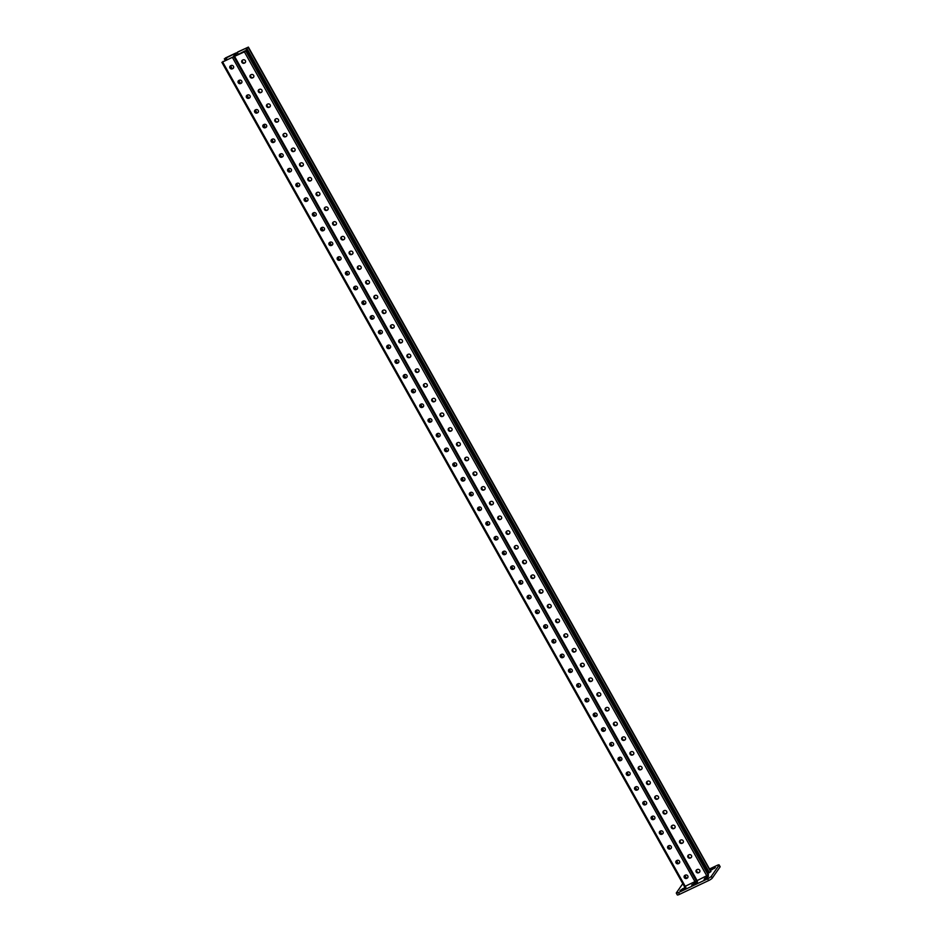 <?xml version="1.0" encoding="UTF-8"?>
<svg xmlns="http://www.w3.org/2000/svg" width="942" height="942" viewBox="0 0 942 942"><rect width="100%" height="100%" fill="white"/><g stroke="black" fill="none" stroke-linecap="round" stroke-linejoin="round"><path stroke-width="1.41" d="M705.487 879.063L708.419 876.484L704.734 878.403L704.098 879.428L705.487 879.063M682.785 883.655L676.391 892.828A3.438 0.636 -29.3 0 0 676.309 893.134A3.438 0.636 -29.3 0 0 678.523 892.569L707.63 878.804A3.438 0.636 -29.3 0 0 711.304 876.307L719.04 865.215A3.438 0.636 -29.3 0 0 719.123 864.909A3.438 0.636 -29.3 0 0 716.909 865.474L709.585 868.936M711.304 876.307L712.293 878.074L720.029 866.981L719.04 865.215M678.523 892.569L679.523 894.335L708.619 880.57L707.63 878.804M719.123 864.909L720.124 866.675A3.438 0.636 150.7 0 1 720.029 866.981M712.293 878.074A3.438 0.636 150.7 0 1 708.619 880.57M679.523 894.335A3.438 0.636 150.7 0 1 677.298 894.9L676.309 893.134M695.231 883.643L697.586 881.889L696.197 882.254L691.663 885.033L695.231 883.643M683.586 889.142L685.953 887.399L684.563 887.753L680.018 890.531L683.586 889.142M710.445 870.467L715.414 867.511L710.138 869.902M224.396 61.136L233.84 56.579L236.43 52.858L225.479 58.286M226.292 57.898L227.152 59.829M230.578 65.775L232.109 68.672M238.832 80.494L240.422 83.379M247.098 95.224L248.676 98.098M255.353 109.943L256.883 112.828M263.666 124.627A1.79 1.637 -145.1 0 0 263.265 127.229A1.79 1.637 -145.1 0 0 265.385 127.7L265.856 127.476A1.79 1.637 -145.1 0 0 266.256 124.886A1.79 1.637 -145.1 0 0 264.137 124.415L265.149 127.547M271.873 139.381L273.463 142.266M280.139 154.099L281.67 156.996M288.393 168.818L289.924 171.715M296.659 183.537L298.237 186.422M304.914 198.256L306.503 201.141M313.286 212.927L314.911 215.824M321.552 227.646L323.177 230.543M329.806 242.365L331.431 245.261M338.072 257.084L339.697 259.98M346.326 271.802L347.951 274.699M354.592 286.521L356.217 289.418M362.847 301.24L364.472 304.136M371.113 315.959L372.738 318.855M379.367 330.677L380.992 333.586M387.633 345.396L389.258 348.305M395.887 360.127L397.512 363.023M404.153 374.845L405.778 377.742M412.408 389.564L414.033 392.461M420.674 404.283L422.299 407.18M428.928 419.002L430.553 421.898M437.194 433.72L438.819 436.617M445.448 448.439L447.073 451.336M453.714 463.158L455.339 466.055M461.969 477.877L463.594 480.773M470.235 492.595L471.86 495.492M478.489 507.314L480.114 510.211M486.755 522.033L488.38 524.941M495.009 536.752L496.634 539.66M503.275 551.482L504.9 554.379M511.482 566.224L511.942 566.001A1.79 1.637 34.9 0 1 514.273 568.556A1.79 1.637 34.9 0 1 513.661 569.062L513.19 569.286A1.79 1.637 34.9 0 1 510.87 566.731A1.79 1.637 34.9 0 1 511.482 566.224L513.166 569.098M519.796 580.92L521.421 583.816M528.05 595.638L529.687 598.535M536.316 610.357L537.941 613.254M544.57 625.076L546.207 627.973M552.836 639.795L554.461 642.691M561.091 654.513L562.727 657.41M569.357 669.232L570.982 672.129M577.611 683.951L579.248 686.848M585.877 698.67L587.502 701.578M594.143 713.388L595.768 716.297M602.397 728.119L604.022 731.016M612.076 745.781L610.546 742.885M620.366 760.465L619.33 757.356A1.79 1.637 34.9 0 1 621.649 759.911A1.79 1.637 34.9 0 1 621.049 760.418L620.578 760.641A1.79 1.637 34.9 0 1 618.258 758.086A1.79 1.637 34.9 0 1 618.859 757.58M628.655 775.207L627.066 772.322M636.863 789.938L635.332 787.041M645.117 804.656L643.586 801.76M653.43 819.363L651.852 816.478M661.696 834.082L660.106 831.209M669.903 848.813L668.373 845.928M678.216 863.531L676.627 860.647M686.471 878.25L684.893 875.365M686.223 878.274L684.598 875.554M677.957 863.555L676.344 860.835M669.703 848.836L668.078 846.116M661.437 834.117L659.824 831.397M653.183 819.399L651.558 816.679M644.917 804.68L643.304 801.96M636.662 789.961L635.038 787.241M628.396 775.242L626.783 772.522M620.142 760.524L618.517 757.804M611.876 745.805L610.263 743.085M313.015 213.069L314.604 215.883M321.281 227.787L322.859 230.602M329.535 242.506L331.125 245.32M337.801 257.225L339.379 260.039M346.055 271.944L347.645 274.758M354.322 286.674L355.899 289.488M362.588 301.393L364.165 304.207M370.842 316.112L372.42 318.926M379.108 330.83L380.686 333.645M387.362 345.549L388.94 348.363M395.628 360.268L397.206 363.082M403.882 374.987L405.46 377.801M412.149 389.705L413.726 392.52M420.403 404.424L421.981 407.238M428.669 419.143L430.247 421.957M436.923 433.862L438.501 436.676M445.189 448.58L446.767 451.395M453.443 463.311L455.021 466.125M461.71 478.03L463.287 480.844M469.964 492.748L471.542 495.563M478.23 507.467L479.808 510.281M486.484 522.186L488.062 525M494.75 536.905L496.328 539.719M503.004 551.623L504.582 554.438M511.27 566.342L512.848 569.156M519.525 581.061L521.103 583.875M527.791 595.78L529.369 598.594M536.045 610.498L537.623 613.313M544.311 625.217L545.889 628.031M552.565 639.936L554.143 642.75M560.831 654.666L562.409 657.481M569.086 669.385L570.664 672.199M577.352 684.104L578.93 686.918M585.606 698.823L587.184 701.637M593.872 713.541L595.45 716.356M602.126 728.26L603.704 731.074M304.631 198.456L306.244 201.176M296.365 183.737L297.99 186.457M288.111 169.018L289.724 171.727M279.845 154.288L281.47 157.008M271.59 139.569L273.204 142.289M263.324 124.85L264.949 127.57M255.07 110.132L256.683 112.852M246.804 95.413L248.429 98.133M238.538 80.694L240.163 83.414M230.284 65.975L231.909 68.695M226.092 58.18L226.963 59.923M223.042 61.783L233.015 57.062L235.806 53.058L225.326 58.015M222.889 61.513L224.243 61.206M461.415 478.277A1.79 1.637 -145.1 0 0 463.829 480.691L464.288 480.467A1.79 1.637 -145.1 0 0 464.795 480.09M469.669 492.996A1.79 1.637 -145.1 0 0 472.083 495.41L472.554 495.186A1.79 1.637 -145.1 0 0 473.061 494.809M477.935 507.726A1.79 1.637 -145.1 0 0 480.349 510.128L480.809 509.905A1.79 1.637 -145.1 0 0 481.315 509.528M486.19 522.445A1.79 1.637 -145.1 0 0 488.604 524.847L489.075 524.623A1.79 1.637 -145.1 0 0 489.581 524.247M494.456 537.164A1.79 1.637 -145.1 0 0 496.87 539.566L497.329 539.342A1.79 1.637 -145.1 0 0 497.835 538.965M502.71 551.882A1.79 1.637 -145.1 0 0 505.124 554.285L505.595 554.073A1.79 1.637 -145.1 0 0 506.101 553.696M510.976 566.601A1.79 1.637 -145.1 0 0 513.39 569.003L513.849 568.791A1.79 1.637 -145.1 0 0 514.356 568.415M519.23 581.32A1.79 1.637 -145.1 0 0 521.644 583.722L522.115 583.51A1.79 1.637 -145.1 0 0 522.622 583.133M527.496 596.039A1.79 1.637 -145.1 0 0 529.91 598.453L530.37 598.229A1.79 1.637 -145.1 0 0 530.876 597.852M535.763 610.757A1.79 1.637 -145.1 0 0 538.165 613.171L538.636 612.948A1.79 1.637 -145.1 0 0 539.142 612.571M544.017 625.476A1.79 1.637 -145.1 0 0 546.431 627.89L546.902 627.666A1.79 1.637 -145.1 0 0 547.396 627.29M552.283 640.195A1.79 1.637 -145.1 0 0 554.685 642.609L555.156 642.385A1.79 1.637 -145.1 0 0 555.662 642.008M560.537 654.914A1.79 1.637 -145.1 0 0 562.951 657.328L563.422 657.104A1.79 1.637 -145.1 0 0 563.917 656.727M568.803 669.632A1.79 1.637 -145.1 0 0 571.217 672.046L571.676 671.823A1.79 1.637 -145.1 0 0 572.183 671.446M577.057 684.363A1.79 1.637 -145.1 0 0 579.471 686.765L579.942 686.541A1.79 1.637 -145.1 0 0 580.437 686.165M585.323 699.082A1.79 1.637 -145.1 0 0 587.737 701.484L588.197 701.26A1.79 1.637 -145.1 0 0 588.703 700.883M593.578 713.801A1.79 1.637 -145.1 0 0 595.992 716.203L596.463 715.979A1.79 1.637 -145.1 0 0 596.957 715.602M601.844 728.519A1.79 1.637 -145.1 0 0 604.258 730.921L604.717 730.709A1.79 1.637 -145.1 0 0 605.223 730.333M610.098 743.238A1.79 1.637 -145.1 0 0 612.512 745.64L612.983 745.428A1.79 1.637 -145.1 0 0 613.477 745.051M618.364 757.957A1.79 1.637 -145.1 0 0 620.778 760.359L621.237 760.147A1.79 1.637 -145.1 0 0 621.744 759.77M626.618 772.676A1.79 1.637 -145.1 0 0 629.032 775.078L629.503 774.866A1.79 1.637 -145.1 0 0 629.998 774.489M634.884 787.394A1.79 1.637 -145.1 0 0 637.298 789.808L637.758 789.584A1.79 1.637 -145.1 0 0 638.264 789.208M643.139 802.113A1.79 1.637 -145.1 0 0 645.553 804.527L646.024 804.303A1.79 1.637 -145.1 0 0 646.518 803.926M651.405 816.832A1.79 1.637 -145.1 0 0 653.819 819.246L654.278 819.022A1.79 1.637 -145.1 0 0 654.784 818.645M659.659 831.551A1.79 1.637 -145.1 0 0 662.073 833.964L662.544 833.741A1.79 1.637 -145.1 0 0 663.038 833.364M667.925 846.269A1.79 1.637 -145.1 0 0 670.339 848.683L670.798 848.459A1.79 1.637 -145.1 0 0 671.305 848.083M676.179 860.988A1.79 1.637 -145.1 0 0 678.593 863.402L679.064 863.178A1.79 1.637 -145.1 0 0 679.559 862.801M684.445 875.719A1.79 1.637 -145.1 0 0 686.859 878.121L687.319 877.897A1.79 1.637 -145.1 0 0 687.825 877.52M456.529 465.372A1.79 1.637 34.9 0 1 456.034 465.748L455.563 465.972A1.79 1.637 34.9 0 1 453.149 463.558M448.274 450.653A1.79 1.637 34.9 0 1 447.768 451.03L447.309 451.253A1.79 1.637 34.9 0 1 444.895 448.839M440.008 435.934A1.79 1.637 34.9 0 1 439.514 436.311L439.043 436.535A1.79 1.637 34.9 0 1 436.629 434.121M431.754 421.215A1.79 1.637 34.9 0 1 431.248 421.592L430.788 421.816A1.79 1.637 34.9 0 1 428.375 419.402M423.488 406.497A1.79 1.637 34.9 0 1 422.993 406.873L422.522 407.085A1.79 1.637 34.9 0 1 420.108 404.683M415.234 391.778A1.79 1.637 34.9 0 1 414.727 392.155L414.268 392.367A1.79 1.637 34.9 0 1 411.854 389.964M406.968 377.059A1.79 1.637 34.9 0 1 406.473 377.436L406.002 377.648A1.79 1.637 34.9 0 1 403.588 375.246M398.713 362.34A1.79 1.637 34.9 0 1 398.207 362.717L397.748 362.929A1.79 1.637 34.9 0 1 395.334 360.527M390.447 347.61A1.79 1.637 34.9 0 1 389.953 347.987L389.482 348.21A1.79 1.637 34.9 0 1 387.068 345.808M382.193 332.891A1.79 1.637 34.9 0 1 381.687 333.268L381.227 333.492A1.79 1.637 34.9 0 1 378.814 331.089M373.927 318.172A1.79 1.637 34.9 0 1 373.432 318.549L372.961 318.773A1.79 1.637 34.9 0 1 370.547 316.371M365.673 303.454A1.79 1.637 34.9 0 1 365.166 303.83L364.707 304.054A1.79 1.637 34.9 0 1 362.293 301.64M357.407 288.735A1.79 1.637 34.9 0 1 356.912 289.112L356.441 289.335A1.79 1.637 34.9 0 1 354.027 286.921M349.152 274.016A1.79 1.637 34.9 0 1 348.646 274.393L348.187 274.617A1.79 1.637 34.9 0 1 345.773 272.203M340.886 259.297A1.79 1.637 34.9 0 1 340.392 259.674L339.921 259.898A1.79 1.637 34.9 0 1 337.507 257.484M332.632 244.579A1.79 1.637 34.9 0 1 332.126 244.955L331.666 245.179A1.79 1.637 34.9 0 1 329.253 242.765M324.366 229.86A1.79 1.637 34.9 0 1 323.871 230.237L323.4 230.46A1.79 1.637 34.9 0 1 320.987 228.046M316.112 215.141A1.79 1.637 34.9 0 1 315.605 215.518L315.146 215.73A1.79 1.637 34.9 0 1 312.732 213.328M307.846 200.422A1.79 1.637 34.9 0 1 307.351 200.799L306.88 201.011A1.79 1.637 34.9 0 1 304.466 198.609M299.591 185.704A1.79 1.637 34.9 0 1 299.085 186.08L298.626 186.292A1.79 1.637 34.9 0 1 296.212 183.89M291.325 170.973A1.79 1.637 34.9 0 1 290.831 171.35L290.36 171.574A1.79 1.637 34.9 0 1 287.946 169.171M283.071 156.254A1.79 1.637 34.9 0 1 282.565 156.631L282.105 156.855A1.79 1.637 34.9 0 1 279.692 154.453M274.805 141.536A1.79 1.637 34.9 0 1 274.31 141.912L273.839 142.136A1.79 1.637 34.9 0 1 271.426 139.734M266.551 126.817A1.79 1.637 34.9 0 1 266.044 127.194L265.585 127.417A1.79 1.637 34.9 0 1 263.171 125.003M258.285 112.098A1.79 1.637 34.9 0 1 257.79 112.475L257.319 112.699A1.79 1.637 34.9 0 1 254.905 110.285M250.03 97.379A1.79 1.637 34.9 0 1 249.524 97.756L249.065 97.98A1.79 1.637 34.9 0 1 246.651 95.566M241.764 82.66A1.79 1.637 34.9 0 1 241.27 83.037L240.799 83.261A1.79 1.637 34.9 0 1 238.385 80.847M233.51 67.942A1.79 1.637 34.9 0 1 233.004 68.319L232.544 68.542A1.79 1.637 34.9 0 1 230.131 66.128M696.362 880.947L684.457 886.634L221.994 62.36M464.1 480.75L463.629 480.962A1.79 1.637 34.9 0 1 461.309 478.418A1.79 1.637 34.9 0 1 461.921 477.9L462.381 477.688A1.79 1.637 34.9 0 1 464.7 480.232A1.79 1.637 34.9 0 1 464.1 480.75L464.288 480.467M472.354 495.468L471.895 495.692A1.79 1.637 34.9 0 1 469.575 493.137A1.79 1.637 34.9 0 1 470.176 492.631L470.647 492.407A1.79 1.637 34.9 0 1 472.966 494.95A1.79 1.637 34.9 0 1 472.354 495.468L472.554 495.186M480.62 510.187L480.149 510.411A1.79 1.637 34.9 0 1 477.829 507.856A1.79 1.637 34.9 0 1 478.442 507.349L478.901 507.126A1.79 1.637 34.9 0 1 481.221 509.681A1.79 1.637 34.9 0 1 480.62 510.187L480.809 509.905M488.874 524.906L488.415 525.13A1.79 1.637 34.9 0 1 486.096 522.575A1.79 1.637 34.9 0 1 486.696 522.068L487.167 521.844A1.79 1.637 34.9 0 1 489.487 524.4A1.79 1.637 34.9 0 1 488.874 524.906L489.075 524.623M497.14 539.625L496.67 539.848A1.79 1.637 34.9 0 1 494.35 537.293A1.79 1.637 34.9 0 1 494.962 536.787L495.421 536.563A1.79 1.637 34.9 0 1 497.741 539.118A1.79 1.637 34.9 0 1 497.14 539.625L497.329 539.342M505.407 554.343L504.936 554.567A1.79 1.637 34.9 0 1 502.616 552.012A1.79 1.637 34.9 0 1 503.216 551.506L503.687 551.282A1.79 1.637 34.9 0 1 506.007 553.837A1.79 1.637 34.9 0 1 505.407 554.343L505.595 554.073M521.927 583.781L521.456 584.005A1.79 1.637 34.9 0 1 519.136 581.45A1.79 1.637 34.9 0 1 519.737 580.943L520.208 580.719A1.79 1.637 34.9 0 1 522.527 583.275A1.79 1.637 34.9 0 1 521.927 583.781L522.115 583.51M530.181 598.5L529.722 598.723A1.79 1.637 34.9 0 1 527.39 596.168A1.79 1.637 34.9 0 1 528.003 595.662L528.462 595.438A1.79 1.637 34.9 0 1 530.793 597.993A1.79 1.637 34.9 0 1 530.181 598.5L530.37 598.229M538.447 613.218L537.976 613.442A1.79 1.637 34.9 0 1 535.657 610.887A1.79 1.637 34.9 0 1 536.257 610.381L536.728 610.157A1.79 1.637 34.9 0 1 539.048 612.712A1.79 1.637 34.9 0 1 538.447 613.218L538.636 612.948M546.701 627.949L546.242 628.161A1.79 1.637 34.9 0 1 543.911 625.618A1.79 1.637 34.9 0 1 544.523 625.099L544.982 624.887A1.79 1.637 34.9 0 1 547.314 627.431A1.79 1.637 34.9 0 1 546.701 627.949L546.902 627.666M554.968 642.668L554.497 642.88A1.79 1.637 34.9 0 1 552.177 640.336A1.79 1.637 34.9 0 1 552.777 639.818L553.248 639.606A1.79 1.637 34.9 0 1 555.568 642.15A1.79 1.637 34.9 0 1 554.968 642.668L555.156 642.385M563.222 657.386L562.763 657.598A1.79 1.637 34.9 0 1 560.431 655.055A1.79 1.637 34.9 0 1 561.043 654.537L561.503 654.325A1.79 1.637 34.9 0 1 563.834 656.868A1.79 1.637 34.9 0 1 563.222 657.386L563.422 657.104M571.488 672.105L571.017 672.317A1.79 1.637 34.9 0 1 568.697 669.774A1.79 1.637 34.9 0 1 569.298 669.256L569.769 669.044A1.79 1.637 34.9 0 1 572.088 671.587A1.79 1.637 34.9 0 1 571.488 672.105L571.676 671.823M579.742 686.824L579.283 687.048A1.79 1.637 34.9 0 1 576.951 684.493A1.79 1.637 34.9 0 1 577.564 683.986L578.023 683.762A1.79 1.637 34.9 0 1 580.354 686.318A1.79 1.637 34.9 0 1 579.742 686.824L579.942 686.541M588.008 701.543L587.537 701.766A1.79 1.637 34.9 0 1 585.217 699.211A1.79 1.637 34.9 0 1 585.818 698.705L586.289 698.481A1.79 1.637 34.9 0 1 588.609 701.036A1.79 1.637 34.9 0 1 588.008 701.543L588.197 701.26M596.262 716.261L595.803 716.485A1.79 1.637 34.9 0 1 593.472 713.93A1.79 1.637 34.9 0 1 594.084 713.424L594.543 713.2A1.79 1.637 34.9 0 1 596.875 715.755A1.79 1.637 34.9 0 1 596.262 716.261L596.463 715.979M604.529 730.98L604.058 731.204A1.79 1.637 34.9 0 1 601.738 728.649A1.79 1.637 34.9 0 1 602.338 728.142L602.809 727.919A1.79 1.637 34.9 0 1 605.129 730.474A1.79 1.637 34.9 0 1 604.529 730.98L604.717 730.709M612.783 745.699L612.324 745.923A1.79 1.637 34.9 0 1 609.992 743.368A1.79 1.637 34.9 0 1 610.604 742.861L611.064 742.637A1.79 1.637 34.9 0 1 613.395 745.193A1.79 1.637 34.9 0 1 612.783 745.699L612.983 745.428M629.303 775.136L628.844 775.36A1.79 1.637 34.9 0 1 626.512 772.805A1.79 1.637 34.9 0 1 627.125 772.299L627.584 772.075A1.79 1.637 34.9 0 1 629.915 774.63A1.79 1.637 34.9 0 1 629.303 775.136L629.503 774.866M637.569 789.855L637.098 790.079A1.79 1.637 34.9 0 1 634.778 787.524A1.79 1.637 34.9 0 1 635.379 787.017L635.85 786.794A1.79 1.637 34.9 0 1 638.17 789.349A1.79 1.637 34.9 0 1 637.569 789.855L637.758 789.584M645.823 804.574L645.364 804.798A1.79 1.637 34.9 0 1 643.033 802.254A1.79 1.637 34.9 0 1 643.645 801.736L644.104 801.512A1.79 1.637 34.9 0 1 646.436 804.068A1.79 1.637 34.9 0 1 645.823 804.574L646.024 804.303M654.089 819.304L653.618 819.516A1.79 1.637 34.9 0 1 651.299 816.973A1.79 1.637 34.9 0 1 651.899 816.455L652.37 816.243A1.79 1.637 34.9 0 1 654.69 818.786A1.79 1.637 34.9 0 1 654.089 819.304L654.278 819.022M662.344 834.023L661.885 834.235A1.79 1.637 34.9 0 1 659.553 831.692A1.79 1.637 34.9 0 1 660.165 831.174L660.625 830.962A1.79 1.637 34.9 0 1 662.956 833.505A1.79 1.637 34.9 0 1 662.344 834.023L662.544 833.741M670.61 848.742L670.139 848.954A1.79 1.637 34.9 0 1 667.819 846.411A1.79 1.637 34.9 0 1 668.42 845.892L668.891 845.681A1.79 1.637 34.9 0 1 671.21 848.224A1.79 1.637 34.9 0 1 670.61 848.742L670.798 848.459M678.864 863.461L678.405 863.684A1.79 1.637 34.9 0 1 676.073 861.129A1.79 1.637 34.9 0 1 676.686 860.623L677.145 860.399A1.79 1.637 34.9 0 1 679.476 862.943A1.79 1.637 34.9 0 1 678.864 863.461L679.064 863.178M687.13 878.179L686.659 878.403A1.79 1.637 34.9 0 1 684.339 875.848A1.79 1.637 34.9 0 1 684.94 875.342L685.411 875.118A1.79 1.637 34.9 0 1 687.731 877.673A1.79 1.637 34.9 0 1 687.13 878.179L687.319 877.897M454.126 462.969L453.655 463.181A1.79 1.637 -145.1 0 0 453.255 465.784A1.79 1.637 -145.1 0 0 455.375 466.243L455.834 466.031A1.79 1.637 -145.1 0 0 456.246 463.429A1.79 1.637 -145.1 0 0 454.126 462.969M445.86 448.251L445.389 448.463A1.79 1.637 -145.1 0 0 444.989 451.053A1.79 1.637 -145.1 0 0 447.109 451.524L447.58 451.312A1.79 1.637 -145.1 0 0 447.98 448.71A1.79 1.637 -145.1 0 0 445.86 448.251M437.606 433.52L437.135 433.744A1.79 1.637 -145.1 0 0 436.735 436.334A1.79 1.637 -145.1 0 0 438.854 436.805L439.313 436.582A1.79 1.637 -145.1 0 0 439.726 433.991A1.79 1.637 -145.1 0 0 437.606 433.52M429.34 418.801L428.869 419.025A1.79 1.637 -145.1 0 0 428.469 421.616A1.79 1.637 -145.1 0 0 430.588 422.087L431.059 421.863A1.79 1.637 -145.1 0 0 431.46 419.272A1.79 1.637 -145.1 0 0 429.34 418.801M421.074 404.083L420.615 404.306A1.79 1.637 -145.1 0 0 420.214 406.897A1.79 1.637 -145.1 0 0 422.334 407.368L422.793 407.144A1.79 1.637 -145.1 0 0 423.205 404.554A1.79 1.637 -145.1 0 0 421.074 404.083M412.82 389.364L412.349 389.588A1.79 1.637 -145.1 0 0 411.948 392.178A1.79 1.637 -145.1 0 0 414.068 392.649L414.539 392.425A1.79 1.637 -145.1 0 0 414.939 389.835A1.79 1.637 -145.1 0 0 412.82 389.364M404.554 374.645L404.094 374.869A1.79 1.637 -145.1 0 0 403.694 377.459A1.79 1.637 -145.1 0 0 405.814 377.93L406.273 377.707A1.79 1.637 -145.1 0 0 406.685 375.116A1.79 1.637 -145.1 0 0 404.554 374.645M396.299 359.926L395.828 360.15A1.79 1.637 -145.1 0 0 395.428 362.741A1.79 1.637 -145.1 0 0 397.548 363.212L398.019 362.988A1.79 1.637 -145.1 0 0 398.419 360.397A1.79 1.637 -145.1 0 0 396.299 359.926M388.033 345.208L387.574 345.431A1.79 1.637 -145.1 0 0 387.174 348.022A1.79 1.637 -145.1 0 0 389.293 348.493L389.752 348.269A1.79 1.637 -145.1 0 0 390.165 345.679A1.79 1.637 -145.1 0 0 388.033 345.208M379.779 330.489L379.308 330.713A1.79 1.637 -145.1 0 0 378.908 333.303A1.79 1.637 -145.1 0 0 381.027 333.774L381.498 333.55A1.79 1.637 -145.1 0 0 381.899 330.96A1.79 1.637 -145.1 0 0 379.779 330.489M371.513 315.77L371.054 315.994A1.79 1.637 -145.1 0 0 370.653 318.584A1.79 1.637 -145.1 0 0 372.773 319.055L373.232 318.832A1.79 1.637 -145.1 0 0 373.644 316.241A1.79 1.637 -145.1 0 0 371.513 315.77M363.259 301.051L362.788 301.263A1.79 1.637 -145.1 0 0 362.387 303.866A1.79 1.637 -145.1 0 0 364.507 304.325L364.978 304.113A1.79 1.637 -145.1 0 0 365.378 301.522A1.79 1.637 -145.1 0 0 363.259 301.051M354.993 286.333L354.533 286.545A1.79 1.637 -145.1 0 0 354.133 289.147A1.79 1.637 -145.1 0 0 356.253 289.606L356.712 289.394A1.79 1.637 -145.1 0 0 357.124 286.792A1.79 1.637 -145.1 0 0 354.993 286.333M346.738 271.614L346.267 271.826A1.79 1.637 -145.1 0 0 345.867 274.428A1.79 1.637 -145.1 0 0 347.987 274.887L348.458 274.675A1.79 1.637 -145.1 0 0 348.858 272.073A1.79 1.637 -145.1 0 0 346.738 271.614M338.472 256.895L338.013 257.107A1.79 1.637 -145.1 0 0 337.613 259.698A1.79 1.637 -145.1 0 0 339.732 260.169L340.192 259.957A1.79 1.637 -145.1 0 0 340.604 257.354A1.79 1.637 -145.1 0 0 338.472 256.895M330.218 242.165L329.747 242.388A1.79 1.637 -145.1 0 0 329.347 244.979A1.79 1.637 -145.1 0 0 331.466 245.45L331.937 245.226A1.79 1.637 -145.1 0 0 332.338 242.636A1.79 1.637 -145.1 0 0 330.218 242.165M321.952 227.446L321.493 227.67A1.79 1.637 -145.1 0 0 321.092 230.26A1.79 1.637 -145.1 0 0 323.212 230.731L323.671 230.507A1.79 1.637 -145.1 0 0 324.083 227.917A1.79 1.637 -145.1 0 0 321.952 227.446M313.698 212.727L313.227 212.951A1.79 1.637 -145.1 0 0 312.826 215.541A1.79 1.637 -145.1 0 0 314.946 216.012L315.417 215.789A1.79 1.637 -145.1 0 0 315.817 213.198A1.79 1.637 -145.1 0 0 313.698 212.727M305.432 198.008L304.973 198.232A1.79 1.637 -145.1 0 0 304.572 200.823A1.79 1.637 -145.1 0 0 306.692 201.294L307.151 201.07A1.79 1.637 -145.1 0 0 307.551 198.479A1.79 1.637 -145.1 0 0 305.432 198.008M297.177 183.29L296.706 183.513A1.79 1.637 -145.1 0 0 296.306 186.104A1.79 1.637 -145.1 0 0 298.426 186.575L298.897 186.351A1.79 1.637 -145.1 0 0 299.297 183.761A1.79 1.637 -145.1 0 0 297.177 183.29M288.911 168.571L288.452 168.795A1.79 1.637 -145.1 0 0 288.04 171.385A1.79 1.637 -145.1 0 0 290.171 171.856L290.631 171.632A1.79 1.637 -145.1 0 0 291.031 169.042A1.79 1.637 -145.1 0 0 288.911 168.571M280.657 153.852L280.186 154.076A1.79 1.637 -145.1 0 0 279.786 156.666A1.79 1.637 -145.1 0 0 281.905 157.137L282.376 156.914A1.79 1.637 -145.1 0 0 282.777 154.323A1.79 1.637 -145.1 0 0 280.657 153.852M272.391 139.133L271.932 139.357A1.79 1.637 -145.1 0 0 271.52 141.948A1.79 1.637 -145.1 0 0 273.651 142.419L274.11 142.195A1.79 1.637 -145.1 0 0 274.511 139.604A1.79 1.637 -145.1 0 0 272.391 139.133M255.871 109.696L255.412 109.908A1.79 1.637 -145.1 0 0 254.999 112.51A1.79 1.637 -145.1 0 0 257.131 112.969L257.59 112.757A1.79 1.637 -145.1 0 0 257.99 110.167A1.79 1.637 -145.1 0 0 255.871 109.696M247.616 94.977L247.145 95.189A1.79 1.637 -145.1 0 0 246.745 97.791A1.79 1.637 -145.1 0 0 248.865 98.251L249.336 98.039A1.79 1.637 -145.1 0 0 249.736 95.436A1.79 1.637 -145.1 0 0 247.616 94.977M239.35 80.258L238.891 80.47A1.79 1.637 -145.1 0 0 238.479 83.061A1.79 1.637 -145.1 0 0 240.61 83.532L241.07 83.32A1.79 1.637 -145.1 0 0 241.47 80.718A1.79 1.637 -145.1 0 0 239.35 80.258M231.096 65.528L230.625 65.752A1.79 1.637 -145.1 0 0 230.225 68.342A1.79 1.637 -145.1 0 0 232.344 68.813L232.815 68.589A1.79 1.637 -145.1 0 0 233.216 65.999A1.79 1.637 -145.1 0 0 231.096 65.528M710.857 871.374L248.394 47.1L237.82 51.928L233.816 56.697L244.39 51.869L245.933 50.715L245.132 50.809L234.476 56.367L237.254 52.375L247.734 47.418L245.886 48.819L708.043 872.386L708.455 873.116L709.408 872.669L246.828 48.372L245.886 48.819M237.254 52.375L238.444 54.495M241.953 60.735L243.201 62.973M250.207 75.454L251.467 77.691M258.473 90.173L259.721 92.41M266.727 104.892L267.987 107.129M274.993 119.61L276.241 121.848M283.248 134.329L284.508 136.566M291.514 149.048L292.762 151.285M299.768 163.767L301.028 166.004M308.034 178.485L309.282 180.734M316.288 193.204L317.548 195.453M324.554 207.935L325.814 210.172M332.809 222.653L334.069 224.891M341.075 237.372L342.335 239.609M349.329 252.091L350.589 254.328M357.595 266.81L358.855 269.047M365.849 281.528L367.109 283.766M374.115 296.247L375.375 298.484M382.37 310.966L383.63 313.203M390.636 325.685L391.896 327.922M398.89 340.403L400.15 342.641M407.156 355.122L408.416 357.359M415.41 369.841L416.67 372.09M423.676 384.572L424.936 386.809M431.931 399.29L433.19 401.527M440.197 414.009L441.457 416.246M448.463 428.728L449.711 430.965M456.717 443.447L457.977 445.684M464.983 458.165L466.231 460.402M473.237 472.884L474.497 475.121M481.503 487.603L482.751 489.84M489.758 502.322L491.017 504.559M498.024 517.04L499.272 519.278M506.278 531.759L507.538 533.996M514.544 546.478L515.792 548.727M522.798 561.197L524.058 563.446M531.064 575.927L532.312 578.164M539.319 590.646L540.578 592.883M547.585 605.365L548.833 607.602M555.839 620.083L557.099 622.321M564.105 634.802L565.353 637.039M572.359 649.521L573.619 651.758M580.625 664.24L581.873 666.477M588.88 678.958L590.139 681.196M597.146 693.677L598.394 695.914M605.4 708.396L606.66 710.633M613.666 723.115L614.914 725.352M621.92 737.833L623.18 740.082M630.186 752.564L631.434 754.801M638.441 767.283L639.7 769.52M646.707 782.001L647.955 784.239M654.961 796.72L656.221 798.957M663.227 811.439L664.487 813.676M671.481 826.158L672.741 828.395M679.747 840.876L681.007 843.114M688.001 855.595L689.261 857.832M696.268 870.314L697.527 872.551M707.501 873.057L708.36 872.645M248.394 47.1L246.828 48.372M710.974 871.397L709.408 872.669M465.089 457.918A1.79 1.637 -145.1 0 0 467.491 460.332L467.962 460.108A1.79 1.637 -145.1 0 0 468.468 459.731M456.823 443.199A1.79 1.637 -145.1 0 0 459.237 445.601L459.708 445.389A1.79 1.637 -145.1 0 0 460.202 445.013M448.569 428.48A1.79 1.637 -145.1 0 0 450.971 430.883L451.442 430.671A1.79 1.637 -145.1 0 0 451.948 430.294M440.303 413.762A1.79 1.637 -145.1 0 0 442.716 416.164L443.176 415.952A1.79 1.637 -145.1 0 0 443.682 415.575M432.037 399.043A1.79 1.637 -145.1 0 0 434.45 401.445L434.921 401.233A1.79 1.637 -145.1 0 0 435.428 400.856M423.782 384.324A1.79 1.637 -145.1 0 0 426.196 386.726L426.655 386.503A1.79 1.637 -145.1 0 0 427.162 386.126M415.516 369.605A1.79 1.637 -145.1 0 0 417.93 372.008L418.401 371.784A1.79 1.637 -145.1 0 0 418.907 371.407M407.262 354.887A1.79 1.637 -145.1 0 0 409.676 357.289L410.135 357.065A1.79 1.637 -145.1 0 0 410.641 356.688M398.996 340.156A1.79 1.637 -145.1 0 0 401.41 342.57L401.881 342.346A1.79 1.637 -145.1 0 0 402.387 341.97M390.742 325.437A1.79 1.637 -145.1 0 0 393.155 327.851L393.615 327.628A1.79 1.637 -145.1 0 0 394.121 327.251M382.476 310.719A1.79 1.637 -145.1 0 0 384.889 313.133L385.36 312.909A1.79 1.637 -145.1 0 0 385.867 312.532M374.221 296A1.79 1.637 -145.1 0 0 376.635 298.414L377.094 298.19A1.79 1.637 -145.1 0 0 377.601 297.813M365.955 281.281A1.79 1.637 -145.1 0 0 368.369 283.695L368.84 283.471A1.79 1.637 -145.1 0 0 369.335 283.095M357.701 266.562A1.79 1.637 -145.1 0 0 360.115 268.965L360.574 268.753A1.79 1.637 -145.1 0 0 361.08 268.376M349.435 251.844A1.79 1.637 -145.1 0 0 351.849 254.246L352.32 254.034A1.79 1.637 -145.1 0 0 352.814 253.657M341.181 237.125A1.79 1.637 -145.1 0 0 343.595 239.527L344.054 239.315A1.79 1.637 -145.1 0 0 344.56 238.938M332.915 222.406A1.79 1.637 -145.1 0 0 335.328 224.808L335.799 224.596A1.79 1.637 -145.1 0 0 336.294 224.22M324.66 207.687A1.79 1.637 -145.1 0 0 327.074 210.09L327.533 209.866A1.79 1.637 -145.1 0 0 328.04 209.489M316.394 192.969A1.79 1.637 -145.1 0 0 318.808 195.371L319.279 195.147A1.79 1.637 -145.1 0 0 319.774 194.77M308.14 178.25A1.79 1.637 -145.1 0 0 310.554 180.652L311.013 180.428A1.79 1.637 -145.1 0 0 311.519 180.052M299.874 163.519A1.79 1.637 -145.1 0 0 302.288 165.933L302.759 165.71A1.79 1.637 -145.1 0 0 303.253 165.333M291.62 148.801A1.79 1.637 -145.1 0 0 294.034 151.215L294.493 150.991A1.79 1.637 -145.1 0 0 294.999 150.614M283.354 134.082A1.79 1.637 -145.1 0 0 285.767 136.496L286.238 136.272A1.79 1.637 -145.1 0 0 286.733 135.895M275.099 119.363A1.79 1.637 -145.1 0 0 277.513 121.777L277.972 121.553A1.79 1.637 -145.1 0 0 278.479 121.177M266.833 104.644A1.79 1.637 -145.1 0 0 269.247 107.058L269.718 106.835A1.79 1.637 -145.1 0 0 270.213 106.458M258.579 89.926A1.79 1.637 -145.1 0 0 260.993 92.34L261.452 92.116A1.79 1.637 -145.1 0 0 261.958 91.739M250.313 75.207A1.79 1.637 -145.1 0 0 252.727 77.609L253.198 77.397A1.79 1.637 -145.1 0 0 253.692 77.02M242.059 60.488A1.79 1.637 -145.1 0 0 244.473 62.89L244.932 62.678A1.79 1.637 -145.1 0 0 245.438 62.302M476.723 474.45A1.79 1.637 34.9 0 1 476.228 474.827L475.757 475.051A1.79 1.637 34.9 0 1 473.343 472.637M484.989 489.169A1.79 1.637 34.9 0 1 484.482 489.546L484.023 489.769A1.79 1.637 34.9 0 1 481.609 487.355M493.243 503.888A1.79 1.637 34.9 0 1 492.748 504.264L492.277 504.488A1.79 1.637 34.9 0 1 489.864 502.074M501.509 518.606A1.79 1.637 34.9 0 1 501.003 518.983L500.543 519.207A1.79 1.637 34.9 0 1 498.13 516.793M509.763 533.325A1.79 1.637 34.9 0 1 509.269 533.702L508.798 533.926A1.79 1.637 34.9 0 1 506.384 531.512M518.029 548.044A1.79 1.637 34.9 0 1 517.523 548.421L517.064 548.644A1.79 1.637 34.9 0 1 514.65 546.242M526.284 562.763A1.79 1.637 34.9 0 1 525.789 563.139L525.318 563.363A1.79 1.637 34.9 0 1 522.904 560.961M534.55 577.481A1.79 1.637 34.9 0 1 534.043 577.858L533.584 578.082A1.79 1.637 34.9 0 1 531.17 575.68M542.804 592.212A1.79 1.637 34.9 0 1 542.309 592.589L541.838 592.801A1.79 1.637 34.9 0 1 539.425 590.399M551.07 606.931A1.79 1.637 34.9 0 1 550.564 607.307L550.104 607.519A1.79 1.637 34.9 0 1 547.691 605.117M559.324 621.649A1.79 1.637 34.9 0 1 558.83 622.026L558.359 622.238A1.79 1.637 34.9 0 1 555.945 619.836M567.59 636.368A1.79 1.637 34.9 0 1 567.084 636.745L566.625 636.957A1.79 1.637 34.9 0 1 564.211 634.555M575.845 651.087A1.79 1.637 34.9 0 1 575.35 651.464L574.879 651.687A1.79 1.637 34.9 0 1 572.465 649.274M584.111 665.806A1.79 1.637 34.9 0 1 583.604 666.182L583.145 666.406A1.79 1.637 34.9 0 1 580.731 663.992M592.365 680.524A1.79 1.637 34.9 0 1 591.87 680.901L591.399 681.125A1.79 1.637 34.9 0 1 588.986 678.711M600.631 695.243A1.79 1.637 34.9 0 1 600.125 695.62L599.665 695.844A1.79 1.637 34.9 0 1 597.252 693.43M608.885 709.962A1.79 1.637 34.9 0 1 608.391 710.339L607.92 710.562A1.79 1.637 34.9 0 1 605.506 708.149M617.151 724.681A1.79 1.637 34.9 0 1 616.645 725.057L616.186 725.281A1.79 1.637 34.9 0 1 613.772 722.879M625.406 739.399A1.79 1.637 34.9 0 1 624.911 739.776L624.44 740A1.79 1.637 34.9 0 1 622.026 737.598M633.672 754.118A1.79 1.637 34.9 0 1 633.165 754.495L632.706 754.719A1.79 1.637 34.9 0 1 630.292 752.317M641.926 768.849A1.79 1.637 34.9 0 1 641.431 769.225L640.96 769.437A1.79 1.637 34.9 0 1 638.546 767.035M650.192 783.567A1.79 1.637 34.9 0 1 649.686 783.944L649.226 784.156A1.79 1.637 34.9 0 1 646.813 781.754M658.446 798.286A1.79 1.637 34.9 0 1 657.952 798.663L657.481 798.875A1.79 1.637 34.9 0 1 655.067 796.473M666.712 813.005A1.79 1.637 34.9 0 1 666.206 813.382L665.747 813.594A1.79 1.637 34.9 0 1 663.333 811.192M674.967 827.724A1.79 1.637 34.9 0 1 674.472 828.1L674.001 828.324A1.79 1.637 34.9 0 1 671.587 825.91M683.233 842.442A1.79 1.637 34.9 0 1 682.726 842.819L682.267 843.043A1.79 1.637 34.9 0 1 679.853 840.629M691.487 857.161A1.79 1.637 34.9 0 1 690.992 857.538L690.521 857.762A1.79 1.637 34.9 0 1 688.107 855.348M699.753 871.88A1.79 1.637 34.9 0 1 699.247 872.257L698.787 872.48A1.79 1.637 34.9 0 1 696.373 870.067M233.922 56.72L696.385 880.994L708.419 874.871M465.583 457.541L466.055 457.317A1.79 1.637 34.9 0 1 468.374 459.873A1.79 1.637 34.9 0 1 467.774 460.379L467.303 460.603A1.79 1.637 34.9 0 1 464.983 458.048A1.79 1.637 34.9 0 1 465.583 457.541M457.329 442.822L457.788 442.599A1.79 1.637 34.9 0 1 460.12 445.154A1.79 1.637 34.9 0 1 459.508 445.66L459.048 445.884A1.79 1.637 34.9 0 1 456.717 443.329A1.79 1.637 34.9 0 1 457.329 442.822M449.063 428.104L449.534 427.88A1.79 1.637 34.9 0 1 451.854 430.435A1.79 1.637 34.9 0 1 451.253 430.941L450.782 431.165A1.79 1.637 34.9 0 1 448.463 428.61A1.79 1.637 34.9 0 1 449.063 428.104M440.809 413.385L441.268 413.161A1.79 1.637 34.9 0 1 443.6 415.716A1.79 1.637 34.9 0 1 442.987 416.223L442.528 416.446A1.79 1.637 34.9 0 1 440.197 413.891A1.79 1.637 34.9 0 1 440.809 413.385M432.543 398.666L433.014 398.442A1.79 1.637 34.9 0 1 435.334 400.998A1.79 1.637 34.9 0 1 434.733 401.504L434.262 401.728A1.79 1.637 34.9 0 1 431.942 399.173A1.79 1.637 34.9 0 1 432.543 398.666M424.289 383.947L424.748 383.724A1.79 1.637 34.9 0 1 427.079 386.279A1.79 1.637 34.9 0 1 426.467 386.785L426.008 387.009A1.79 1.637 34.9 0 1 423.676 384.454A1.79 1.637 34.9 0 1 424.289 383.947M416.023 369.229L416.494 369.005A1.79 1.637 34.9 0 1 418.813 371.56A1.79 1.637 34.9 0 1 418.213 372.066L417.742 372.29A1.79 1.637 34.9 0 1 415.422 369.735A1.79 1.637 34.9 0 1 416.023 369.229M407.768 354.51L408.227 354.286A1.79 1.637 34.9 0 1 410.559 356.841A1.79 1.637 34.9 0 1 409.947 357.348L409.476 357.571A1.79 1.637 34.9 0 1 407.156 355.016A1.79 1.637 34.9 0 1 407.768 354.51M399.502 339.779L399.973 339.567A1.79 1.637 34.9 0 1 402.293 342.111A1.79 1.637 34.9 0 1 401.692 342.629L401.221 342.841A1.79 1.637 34.9 0 1 398.902 340.298A1.79 1.637 34.9 0 1 399.502 339.779M391.248 325.061L391.707 324.849A1.79 1.637 34.9 0 1 394.027 327.392A1.79 1.637 34.9 0 1 393.426 327.91L392.955 328.122A1.79 1.637 34.9 0 1 390.636 325.579A1.79 1.637 34.9 0 1 391.248 325.061M382.982 310.342L383.453 310.13A1.79 1.637 34.9 0 1 385.773 312.673A1.79 1.637 34.9 0 1 385.16 313.191L384.701 313.403A1.79 1.637 34.9 0 1 382.381 310.86A1.79 1.637 34.9 0 1 382.982 310.342M374.728 295.623L375.187 295.411A1.79 1.637 34.9 0 1 377.507 297.955A1.79 1.637 34.9 0 1 376.906 298.473L376.435 298.685A1.79 1.637 34.9 0 1 374.115 296.141A1.79 1.637 34.9 0 1 374.728 295.623M366.462 280.904L366.933 280.681A1.79 1.637 34.9 0 1 369.252 283.236A1.79 1.637 34.9 0 1 368.64 283.742L368.181 283.966A1.79 1.637 34.9 0 1 365.861 281.411A1.79 1.637 34.9 0 1 366.462 280.904M358.195 266.186L358.667 265.962A1.79 1.637 34.9 0 1 360.986 268.517A1.79 1.637 34.9 0 1 360.386 269.023L359.915 269.247A1.79 1.637 34.9 0 1 357.595 266.692A1.79 1.637 34.9 0 1 358.195 266.186M349.941 251.467L350.412 251.243A1.79 1.637 34.9 0 1 352.732 253.798A1.79 1.637 34.9 0 1 352.12 254.305L351.66 254.528A1.79 1.637 34.9 0 1 349.329 251.973A1.79 1.637 34.9 0 1 349.941 251.467M341.675 236.748L342.146 236.524A1.79 1.637 34.9 0 1 344.466 239.08A1.79 1.637 34.9 0 1 343.865 239.586L343.394 239.81A1.79 1.637 34.9 0 1 341.075 237.254A1.79 1.637 34.9 0 1 341.675 236.748M333.421 222.029L333.88 221.806A1.79 1.637 34.9 0 1 336.212 224.361A1.79 1.637 34.9 0 1 335.599 224.867L335.14 225.091A1.79 1.637 34.9 0 1 332.809 222.536A1.79 1.637 34.9 0 1 333.421 222.029M325.155 207.311L325.626 207.087A1.79 1.637 34.9 0 1 327.946 209.642A1.79 1.637 34.9 0 1 327.345 210.148L326.874 210.372A1.79 1.637 34.9 0 1 324.554 207.817A1.79 1.637 34.9 0 1 325.155 207.311M316.901 192.592L317.36 192.368A1.79 1.637 34.9 0 1 319.691 194.923A1.79 1.637 34.9 0 1 319.079 195.43L318.62 195.653A1.79 1.637 34.9 0 1 316.288 193.098A1.79 1.637 34.9 0 1 316.901 192.592M308.635 177.873L309.106 177.649A1.79 1.637 34.9 0 1 311.425 180.205A1.79 1.637 34.9 0 1 310.825 180.711L310.354 180.935A1.79 1.637 34.9 0 1 308.034 178.379A1.79 1.637 34.9 0 1 308.635 177.873M300.38 163.143L300.839 162.931A1.79 1.637 34.9 0 1 303.171 165.474A1.79 1.637 34.9 0 1 302.559 165.992L302.099 166.216A1.79 1.637 34.9 0 1 299.768 163.661A1.79 1.637 34.9 0 1 300.38 163.143M292.114 148.424L292.585 148.212A1.79 1.637 34.9 0 1 294.905 150.755A1.79 1.637 34.9 0 1 294.304 151.273L293.833 151.485A1.79 1.637 34.9 0 1 291.514 148.942A1.79 1.637 34.9 0 1 292.114 148.424M283.86 133.705L284.319 133.493A1.79 1.637 34.9 0 1 286.651 136.037A1.79 1.637 34.9 0 1 286.038 136.555L285.579 136.767A1.79 1.637 34.9 0 1 283.248 134.223A1.79 1.637 34.9 0 1 283.86 133.705M275.594 118.986L276.065 118.774A1.79 1.637 34.9 0 1 278.385 121.318A1.79 1.637 34.9 0 1 277.784 121.836L277.313 122.048A1.79 1.637 34.9 0 1 274.993 119.504A1.79 1.637 34.9 0 1 275.594 118.986M267.34 104.268L267.799 104.044A1.79 1.637 34.9 0 1 270.13 106.599A1.79 1.637 34.9 0 1 269.518 107.105L269.059 107.329A1.79 1.637 34.9 0 1 266.727 104.774A1.79 1.637 34.9 0 1 267.34 104.268M259.074 89.549L259.545 89.325A1.79 1.637 34.9 0 1 261.864 91.88A1.79 1.637 34.9 0 1 261.264 92.387L260.793 92.61A1.79 1.637 34.9 0 1 258.473 90.055A1.79 1.637 34.9 0 1 259.074 89.549M250.819 74.83L251.279 74.606A1.79 1.637 34.9 0 1 253.61 77.162A1.79 1.637 34.9 0 1 252.998 77.668L252.538 77.892A1.79 1.637 34.9 0 1 250.207 75.336A1.79 1.637 34.9 0 1 250.819 74.83M242.553 60.111L243.024 59.888A1.79 1.637 34.9 0 1 245.344 62.443A1.79 1.637 34.9 0 1 244.743 62.949L244.272 63.173A1.79 1.637 34.9 0 1 241.953 60.618A1.79 1.637 34.9 0 1 242.553 60.111M475.569 475.321L476.028 475.098A1.79 1.637 -145.1 0 0 476.428 472.507A1.79 1.637 -145.1 0 0 474.309 472.036L473.85 472.26A1.79 1.637 -145.1 0 0 473.437 474.85A1.79 1.637 -145.1 0 0 475.569 475.321L475.757 475.051M483.823 490.04L484.294 489.828A1.79 1.637 -145.1 0 0 484.694 487.226A1.79 1.637 -145.1 0 0 482.575 486.767L482.104 486.979A1.79 1.637 -145.1 0 0 481.703 489.569A1.79 1.637 -145.1 0 0 483.823 490.04L484.023 489.769M492.089 504.759L492.548 504.547A1.79 1.637 -145.1 0 0 492.949 501.945A1.79 1.637 -145.1 0 0 490.829 501.485L490.37 501.697A1.79 1.637 -145.1 0 0 489.958 504.3A1.79 1.637 -145.1 0 0 492.089 504.759L492.277 504.488M500.343 519.478L500.814 519.266A1.79 1.637 -145.1 0 0 501.215 516.663A1.79 1.637 -145.1 0 0 499.095 516.204L498.624 516.416A1.79 1.637 -145.1 0 0 498.224 519.018A1.79 1.637 -145.1 0 0 500.343 519.478L500.543 519.207M508.609 534.208L509.069 533.984A1.79 1.637 -145.1 0 0 509.469 531.394A1.79 1.637 -145.1 0 0 507.349 530.923L506.89 531.135A1.79 1.637 -145.1 0 0 506.478 533.737A1.79 1.637 -145.1 0 0 508.609 534.208L508.798 533.926M516.864 548.927L517.335 548.703A1.79 1.637 -145.1 0 0 517.735 546.113A1.79 1.637 -145.1 0 0 515.615 545.642L515.144 545.865A1.79 1.637 -145.1 0 0 514.744 548.456A1.79 1.637 -145.1 0 0 516.864 548.927L517.064 548.644M525.13 563.646L525.589 563.422A1.79 1.637 -145.1 0 0 525.989 560.831A1.79 1.637 -145.1 0 0 523.87 560.36L523.411 560.584A1.79 1.637 -145.1 0 0 522.998 563.175A1.79 1.637 -145.1 0 0 525.13 563.646L525.318 563.363M533.384 578.364L533.855 578.141A1.79 1.637 -145.1 0 0 534.255 575.55A1.79 1.637 -145.1 0 0 532.136 575.079L531.665 575.303A1.79 1.637 -145.1 0 0 531.264 577.893A1.79 1.637 -145.1 0 0 533.384 578.364L533.584 578.082M541.65 593.083L542.109 592.859A1.79 1.637 -145.1 0 0 542.51 590.269A1.79 1.637 -145.1 0 0 540.39 589.798L539.931 590.022A1.79 1.637 -145.1 0 0 539.519 592.612A1.79 1.637 -145.1 0 0 541.65 593.083L541.838 592.801M549.904 607.802L550.375 607.578A1.79 1.637 -145.1 0 0 550.776 604.988A1.79 1.637 -145.1 0 0 548.656 604.517L548.185 604.74A1.79 1.637 -145.1 0 0 547.785 607.331A1.79 1.637 -145.1 0 0 549.904 607.802L550.104 607.519M558.17 622.521L558.63 622.297A1.79 1.637 -145.1 0 0 559.03 619.706A1.79 1.637 -145.1 0 0 556.91 619.235L556.451 619.459A1.79 1.637 -145.1 0 0 556.051 622.05A1.79 1.637 -145.1 0 0 558.17 622.521L558.359 622.238M566.425 637.239L566.896 637.016A1.79 1.637 -145.1 0 0 567.296 634.425A1.79 1.637 -145.1 0 0 565.176 633.954L564.705 634.178A1.79 1.637 -145.1 0 0 564.305 636.768A1.79 1.637 -145.1 0 0 566.425 637.239L566.625 636.957M574.691 651.958L575.15 651.734A1.79 1.637 -145.1 0 0 575.562 649.144A1.79 1.637 -145.1 0 0 573.431 648.673L572.971 648.897A1.79 1.637 -145.1 0 0 572.571 651.487A1.79 1.637 -145.1 0 0 574.691 651.958L574.879 651.687M582.945 666.677L583.416 666.465A1.79 1.637 -145.1 0 0 583.816 663.863A1.79 1.637 -145.1 0 0 581.697 663.404L581.226 663.615A1.79 1.637 -145.1 0 0 580.825 666.206A1.79 1.637 -145.1 0 0 582.945 666.677L583.145 666.406M591.211 681.396L591.67 681.184A1.79 1.637 -145.1 0 0 592.082 678.581A1.79 1.637 -145.1 0 0 589.951 678.122L589.492 678.334A1.79 1.637 -145.1 0 0 589.091 680.936A1.79 1.637 -145.1 0 0 591.211 681.396L591.399 681.125M599.465 696.114L599.936 695.903A1.79 1.637 -145.1 0 0 600.337 693.3A1.79 1.637 -145.1 0 0 598.217 692.841L597.746 693.053A1.79 1.637 -145.1 0 0 597.346 695.655A1.79 1.637 -145.1 0 0 599.465 696.114L599.665 695.844M607.731 710.833L608.191 710.621A1.79 1.637 -145.1 0 0 608.603 708.031A1.79 1.637 -145.1 0 0 606.471 707.56L606.012 707.772A1.79 1.637 -145.1 0 0 605.612 710.374A1.79 1.637 -145.1 0 0 607.731 710.833L607.92 710.562M615.986 725.564L616.457 725.34A1.79 1.637 -145.1 0 0 616.857 722.749A1.79 1.637 -145.1 0 0 614.737 722.279L614.266 722.502A1.79 1.637 -145.1 0 0 613.866 725.093A1.79 1.637 -145.1 0 0 615.986 725.564L616.186 725.281M624.252 740.282L624.711 740.059A1.79 1.637 -145.1 0 0 625.123 737.468A1.79 1.637 -145.1 0 0 622.992 736.997L622.532 737.221A1.79 1.637 -145.1 0 0 622.132 739.811A1.79 1.637 -145.1 0 0 624.252 740.282L624.44 740M632.506 755.001L632.977 754.778A1.79 1.637 -145.1 0 0 633.377 752.187A1.79 1.637 -145.1 0 0 631.258 751.716L630.787 751.94A1.79 1.637 -145.1 0 0 630.386 754.53A1.79 1.637 -145.1 0 0 632.506 755.001L632.706 754.719M640.772 769.72L641.231 769.496A1.79 1.637 -145.1 0 0 641.643 766.906A1.79 1.637 -145.1 0 0 639.512 766.435L639.053 766.658A1.79 1.637 -145.1 0 0 638.652 769.249A1.79 1.637 -145.1 0 0 640.772 769.72L640.96 769.437M649.026 784.439L649.497 784.215A1.79 1.637 -145.1 0 0 649.898 781.624A1.79 1.637 -145.1 0 0 647.778 781.154L647.307 781.377A1.79 1.637 -145.1 0 0 646.907 783.968A1.79 1.637 -145.1 0 0 649.026 784.439L649.226 784.156M657.292 799.157L657.752 798.934A1.79 1.637 -145.1 0 0 658.164 796.343A1.79 1.637 -145.1 0 0 656.032 795.872L655.573 796.096A1.79 1.637 -145.1 0 0 655.173 798.686A1.79 1.637 -145.1 0 0 657.292 799.157L657.481 798.875M665.547 813.876L666.018 813.653A1.79 1.637 -145.1 0 0 666.418 811.062A1.79 1.637 -145.1 0 0 664.298 810.591L663.827 810.815A1.79 1.637 -145.1 0 0 663.427 813.405A1.79 1.637 -145.1 0 0 665.547 813.876L665.747 813.594M673.813 828.595L674.272 828.371A1.79 1.637 -145.1 0 0 674.684 825.781A1.79 1.637 -145.1 0 0 672.553 825.31L672.093 825.533A1.79 1.637 -145.1 0 0 671.693 828.124A1.79 1.637 -145.1 0 0 673.813 828.595L674.001 828.324M682.067 843.314L682.538 843.09A1.79 1.637 -145.1 0 0 682.938 840.499A1.79 1.637 -145.1 0 0 680.819 840.029L680.348 840.252A1.79 1.637 -145.1 0 0 679.947 842.843A1.79 1.637 -145.1 0 0 682.067 843.314L682.267 843.043M690.333 858.032L690.792 857.821A1.79 1.637 -145.1 0 0 691.204 855.218A1.79 1.637 -145.1 0 0 689.085 854.759L688.614 854.971A1.79 1.637 -145.1 0 0 688.213 857.561A1.79 1.637 -145.1 0 0 690.333 858.032L690.521 857.762M698.587 872.751L699.058 872.539A1.79 1.637 -145.1 0 0 699.459 869.937A1.79 1.637 -145.1 0 0 697.339 869.478L696.868 869.69A1.79 1.637 -145.1 0 0 696.468 872.292A1.79 1.637 -145.1 0 0 698.587 872.751L698.787 872.48M714.389 868.5L714.024 867.865M712.258 869.631L711.846 868.901M684.916 888.4L684.563 887.753M682.785 889.519L682.373 888.789M705.181 879.204L704.734 878.403M696.562 882.889L696.197 882.254M694.431 884.02L694.019 883.278M225.15 58.628L226.104 60.323M229.978 67.223L230.496 68.154M238.232 81.942L238.762 82.872M246.498 96.661L247.016 97.591M254.752 111.38L255.282 112.31M263.018 126.098L263.548 127.04M271.272 140.817L271.802 141.759M279.538 155.536L280.068 156.478M287.793 170.255L288.323 171.197M296.059 184.973L296.589 185.915M304.325 199.704L304.843 200.634M312.579 214.423L313.109 215.353M320.845 229.141L321.363 230.072M329.099 243.86L329.629 244.79M337.366 258.579L337.884 259.509M345.62 273.298L346.15 274.228M353.886 288.017L354.404 288.947M362.14 302.735L362.67 303.665M370.406 317.454L370.924 318.396M378.66 332.173L379.19 333.115M386.927 346.892L387.445 347.833M395.181 361.61L395.711 362.552M403.447 376.329L403.965 377.271M411.701 391.06L412.231 391.99M419.967 405.778L420.485 406.708M428.221 420.497L428.751 421.427M436.487 435.216L437.006 436.146M444.742 449.935L445.272 450.865M453.008 464.653L453.526 465.583M461.262 479.372L461.792 480.302M469.528 494.091L470.046 495.033M477.782 508.81L478.312 509.752M486.048 523.528L486.567 524.47M494.303 538.247L494.833 539.189M502.569 552.966L503.087 553.908M510.823 567.696L511.353 568.627M519.089 582.415L519.607 583.345M527.343 597.134L527.873 598.064M535.609 611.853L536.128 612.783M543.864 626.571L544.394 627.502M552.13 641.29L552.648 642.22M560.384 656.009L560.914 656.939M568.65 670.728L569.168 671.658M576.904 685.446L577.434 686.388M585.17 700.165L585.688 701.107M593.425 714.884L593.955 715.826M601.691 729.603L602.221 730.545M609.945 744.321L610.475 745.263M618.211 759.052L618.741 759.982M626.465 773.771L626.995 774.701M634.731 788.489L635.261 789.42M642.997 803.208L643.516 804.138M651.252 817.927L651.782 818.857M659.518 832.646L660.036 833.576M667.772 847.364L668.302 848.295M676.038 862.083L676.556 863.025M684.292 876.802L684.822 877.744M224.431 58.863L225.432 60.653M232.462 57.509L695.043 881.806M222.712 62.125L685.293 886.422M710.939 871.515L248.37 47.218M710.786 871.739L248.205 47.441M697.221 880.782L234.64 56.473M706.971 876.166L244.39 51.869M708.349 875.236L245.768 50.939M708.502 875.012L245.933 50.715M224.314 58.84L225.35 60.688M221.876 62.337L684.457 886.634M696.385 880.994L233.816 56.697M708.537 874.894L245.956 50.597"/></g></svg>
